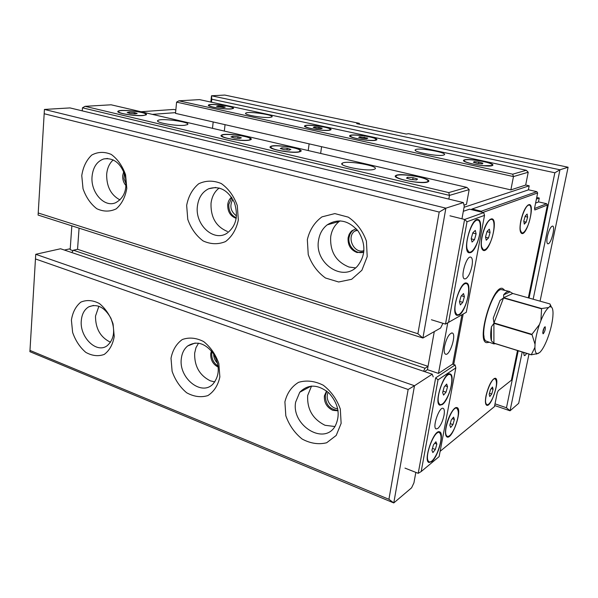 <?xml version="1.0" encoding="UTF-8"?>
<svg xmlns="http://www.w3.org/2000/svg" width="598" height="598" viewBox="0 0 598 598"><rect width="100%" height="100%" fill="white"/><g stroke="black" fill="none" stroke-linecap="round" stroke-linejoin="round"><path stroke-width="0.9" d="M359.6 124.249L359.286 123.338L224.758 95.06L211.498 95.785L559.967 169.78L554.854 172.777L211.789 99.216L211.475 102.206M547.387 236.322C546.565 240.732 546.707 243.229 547.813 243.827L548.411 243.73C551.573 242.534 555.46 226.298 552.627 226.051C550.721 226.507 548.971 229.931 547.387 236.322M495.017 403.844L506.476 407.761L510.034 410.796L518.683 403.321L528.983 354.106M522.218 352.005L510.034 410.796L494.673 405.534M210.832 102.064L211.498 95.785L211.789 99.216M506.476 407.761L518.212 350.757M529.058 298.058L554.854 172.777M540.069 301.16L568.1 167.231L559.967 169.78L533.154 299.209M568.1 167.231L408.554 133.698L406.154 134.057L356.722 123.644L359.286 123.338M523.504 352.401L524.274 355.631L525.164 355.362L526.711 353.396M73.083 250.667L70.168 249.687L71.835 225.842M423.556 371.261L425.036 368.233L428.041 366.342L77.546 249.284L79.071 228.159L77.546 249.284L73.382 250.233L71.775 252.55M447.76 322.815L438.484 373.406L452.723 364.033L461.933 314.832M444.538 346.294C443.813 350.697 444.127 353.321 445.48 354.158C449.748 356.565 456.947 333.497 452.103 332.959C449.038 333.662 446.519 338.102 444.538 346.294M428.041 366.342L434.283 331.591L427.435 369.691L424.483 371.567M438.484 373.406L427.435 369.691M70.235 248.731L64.382 250.054M431.435 319.766L445.488 324.094L466.291 312.291L445.488 324.094L464.601 219.466L449.965 215.811M467.031 221.738L464.601 219.466L483.722 212.634L484.53 215.37L467.031 221.738L448.582 322.27M463.33 211.296L469.557 209.188L483.722 212.634M471.979 266.058C472.824 260.922 472.435 257.947 470.79 257.133C466.373 255.316 459.899 278.19 464.624 278.907L465.752 278.75C468.451 276.852 470.521 272.621 471.979 266.058M458.995 315.034C465.932 311.835 472.592 284.02 466.604 283.078C460.146 280.26 450.13 314.204 457.081 315.363L458.995 315.034M470.619 252.61C477.735 250.256 484.515 220.445 478.071 219.608C471.284 216.947 461.85 251.833 469.079 252.782L470.619 252.61M466.291 312.291L484.53 215.37M468.189 252.266L468.854 252.02M477.466 220.161C482.025 219.728 480.956 235.791 475.903 245.576C473.272 250.689 470.918 252.834 468.832 252.012L467.188 249.276C464.676 241.203 472.427 219.339 477.466 220.161L477.017 219.63M465.984 283.609L465.573 283.078M456.222 314.817L456.857 314.593L455.497 312.455C452.791 305.04 461.013 282.577 466.021 283.609C470.245 283.355 469.116 298.036 464.28 307.626C461.477 313.143 459.01 315.467 456.872 314.6M404.981 468.107L418.226 473.324L435.665 377.869L455.115 364.967L455.825 367.897L438.02 379.842L421.186 471.553L439.126 456.618L455.825 367.897M452.574 364.13L455.115 364.967M444 415.393C444.688 411.364 444.404 409.017 443.148 408.344C439.276 406.326 431.95 427.936 436.181 428.923L437.878 428.43C440.606 425.821 442.647 421.478 444 415.393M435.665 377.869L438.02 379.842M418.226 473.324L421.186 471.553M431.704 461.619C438.207 456.775 444.576 432.945 439.635 431.861C434.006 428.766 422.764 460.976 428.968 462.501L431.704 461.619M442.333 404.532C449.001 400.279 455.489 375.006 450.145 373.967C444.187 370.962 433.393 403.777 439.904 405.175L442.333 404.532M449.487 374.453L449.135 373.929M439.089 404.584L439.68 404.383M438.947 432.324L438.633 431.808M428.19 461.88L428.751 461.693M528.595 189.813L472.076 209.001L481.233 211.221L536.832 191.666L528.595 189.813M480.874 211.946L481.233 211.221L481.831 212.178M471.194 209.584L472.076 209.001L471.717 209.711M520.761 221.125C519.535 227.98 519.812 232.069 521.583 233.392C526.801 236.576 535.397 204.232 529.215 204.583C525.941 205.712 523.123 211.229 520.761 221.125M481.839 237.144C480.62 244.403 481.046 248.783 483.117 250.293C489.441 254.18 499.098 218.539 491.623 218.831C487.662 220.071 484.395 226.179 481.839 237.144M486.017 395.779C485.06 400.974 485.24 404.099 486.548 405.145C491.07 408.449 500.698 378.362 495.174 378.25C491.676 379.528 488.626 385.374 486.017 395.779M446.018 427.069C445.084 432.406 445.353 435.658 446.826 436.839C452.17 440.853 463.256 407.851 456.685 407.552C453.68 406.76 447.67 417.666 446.018 427.069M488.902 342.362L486.533 342.661C475.986 341.092 492.976 283.99 502.649 288.498L504.473 290.067M440.121 451.318L494.464 406.588L497.2 393.036L498.291 390.614L511.402 380.216L517.502 350.54M528.34 297.856L547.447 204.972L534.836 209.98L534.567 208.186L537.654 192.945L482.885 212.432M463.151 314.144L453.71 364.503M534.612 208.478L546.654 203.739L538.701 201.907L535.599 203.081M536.832 191.666L537.654 192.945M546.654 203.739L547.447 204.972M298.738 152.042L300.637 151.481C305.638 148.797 274.138 143.647 270.52 146.525C266.013 148.7 290.621 153.551 298.738 152.042M143.042 115.556L146.181 114.876C149.986 112.551 120.624 108.724 118.075 111.206C114.951 112.932 134.543 116.363 143.042 115.556M184.588 125.296L187.495 124.601C191.756 122.089 160.787 117.799 157.857 120.49C154.262 122.403 175.834 126.298 184.588 125.296M373.406 169.54L374.782 169.077C380.59 166.154 346.661 160.017 342.37 163.164C336.928 165.624 365.393 171.529 373.406 169.54M448.739 192.601L466.851 187.391L111.131 104.799L85.058 106.332L448.739 192.601L449.494 195.389L448.836 199.089M248.559 140.283L250.854 139.67C255.458 137.092 224.706 132.405 221.432 135.17C217.403 137.204 240.261 141.539 248.559 140.283M427.211 182.143L428.153 181.799C434.193 178.899 400.451 172.359 395.936 175.498C390.12 178.01 419.848 184.393 427.211 182.143M466.851 187.391L469.168 189.603L449.494 195.389L82.457 107.812L82.247 110.854M469.168 189.603L466.485 204.314L463.981 205.129M82.457 107.812L85.058 106.332M250.009 140.014L249.725 139.857C247.707 140.433 244.029 140.508 238.699 140.067C228.167 138.878 222.501 137.376 221.701 135.559C222.045 132.868 248.021 135.686 250.375 138.646L249.441 140.149M375.29 140.351L376.523 139.992C380.53 137.989 352.745 133.332 349.965 135.522C346.235 137.189 368.959 141.554 375.29 140.351M231.12 108.956L233.25 108.5C236.434 106.706 210.646 103.065 208.567 105.009C205.824 106.384 224.243 109.621 231.12 108.956M269.907 117.402L271.858 116.946C275.379 115.025 248.148 110.996 245.8 113.089C242.698 114.592 262.896 118.225 269.907 117.402M443.29 155.166L444.172 154.875C448.724 152.707 418.779 147.302 415.55 149.672C411.155 151.533 437.168 156.721 443.29 155.166M512.68 174.197L526.277 170.288L199.485 99.612L178.884 100.823L512.68 174.197L513.465 176.574L510.871 189.887L525.672 185.081L528.221 172.231L513.465 176.574L176.589 102.131L175.506 113.366L510.871 189.887M329.177 130.312L330.694 129.908C334.432 127.965 307.342 123.659 304.786 125.782C301.385 127.359 322.628 131.321 329.177 130.312M491.84 165.736L492.438 165.519C497.125 163.389 467.33 157.737 463.981 160.085C459.369 161.968 486.301 167.47 491.84 165.736M526.277 170.288L528.221 172.231M176.589 102.131L178.884 100.823M329.588 130.252L329.827 130.005C328.302 130.431 325.349 130.454 320.962 130.065C311.222 128.921 305.922 127.583 305.062 126.058C305.361 124.063 326.971 126.589 329.999 128.966L329.827 130.005M38.093 215.063L44.431 109.434L445.876 208.164L463.368 202.587L70.011 107.917L44.431 109.434L38.22 212.985L417.897 333.744L422.921 338.027L38.093 215.063L38.22 212.985M318.547 240.359C314.242 263.068 342.706 282.637 357.342 266.252C365.722 255.675 366.021 243.991 358.239 231.209C348.544 220.228 338.206 218.106 327.203 224.848C322.442 228.615 319.556 233.788 318.547 240.359M307.335 239.626L308.239 254.576C311.722 264.398 317.478 272.21 325.491 278.003L338.655 281.987L351.654 279.288L361.887 270.266L367.202 256.624L366.417 241.129C362.754 230.895 356.722 222.912 348.328 217.164L334.843 213.591L321.963 216.872C314.526 222.321 309.652 229.901 307.335 239.626M442.916 323.301L440.606 328.018L422.921 338.027L445.876 208.164L439.194 212.066L44.177 113.74M463.368 202.587L464.25 206.235L461.962 218.801M417.897 333.744L439.194 212.066M197.407 206.138C194.799 224.429 213.351 242.003 226.739 233.407C236.083 226.433 238.632 216.155 234.379 202.558C228.047 190.044 219.481 185.447 208.687 188.759C202.274 191.921 198.514 197.714 197.407 206.138M227.457 231.471C216.102 226.747 210.623 217.366 211.027 203.327C211.864 196.637 214.592 191.524 219.219 187.989M186.658 205.368L187.772 219.354C190.994 228.481 196.107 235.672 203.118 240.927C210.75 244.395 218.233 244.604 225.551 241.555C232.054 236.569 236.315 229.393 238.325 220.034L237.294 205.57C233.923 196.092 228.586 188.751 221.275 183.541C213.404 180.297 205.876 180.379 198.693 183.78C192.444 189.02 188.43 196.211 186.658 205.368M92.07 176.38C90.425 192.115 104.127 207.76 115.511 202.782C124.421 197.975 127.628 188.938 125.139 175.67C120.669 163.052 113.53 157.483 103.708 158.956C96.943 161.385 93.064 167.193 92.07 176.38M81.762 175.588L83.025 188.721C86.007 197.25 90.597 203.911 96.786 208.717C103.476 211.819 109.957 211.864 116.229 208.844C121.738 204.023 125.266 197.198 126.798 188.37L125.587 174.818C122.478 165.982 117.701 159.188 111.273 154.434C104.396 151.533 97.885 151.743 91.733 155.069C86.426 160.107 83.1 166.947 81.762 175.588M124.294 173.024L124.01 178.697L126.178 184.236M231.867 197.714L228.81 204.307C228.563 210.855 231.06 215.34 236.315 217.777M120.004 199.919C110.936 195.09 106.496 186.539 106.676 174.272C107.244 168.105 109.434 163.306 113.246 159.89M123.719 171.581L122.717 175.52C122.493 179.542 123.622 182.958 126.103 185.769M355.705 228.832L352.925 230.417L351.34 232.054L349.867 234.58L349.06 237.496C347.475 245.972 355.93 254.718 363.382 252.207M355.548 267.889L349.008 267.044C335.956 261.73 329.857 251.601 330.709 236.651C331.726 230.208 334.588 225.132 339.298 221.424L340.113 220.834M356.191 228.728L351.975 230.708L350.749 231.904L349.15 234.334L348.103 237.802C347.662 245.083 350.637 249.994 357.006 252.528L363.831 252.005M231.568 197.265C229.415 198.97 228.137 201.391 227.726 204.538C227.517 211.378 230.185 215.923 235.732 218.18L236.24 218.307M29.9 351.684L35.738 254.3L414.489 385.74L432.227 374.184L60.562 248.761L35.738 254.3L29.982 350.413L388.924 499.293L393.776 502.94L29.9 351.684L29.982 350.413M295.644 402.125C291.189 425.058 323.675 445.704 335.044 426.367C340.681 415.079 338.647 403.956 328.937 392.998C317.859 384.14 308.127 383.894 299.748 392.266L295.644 402.125M284.902 401.871L285.814 415.745C289.133 425.141 294.567 432.907 302.125 439.029C310.399 443.492 318.584 444.733 326.665 442.759L336.211 435.441L341.129 423.399L340.314 409.054C336.838 399.285 331.15 391.339 323.256 385.217C314.712 380.948 306.475 379.992 298.529 382.346C291.577 386.622 287.033 393.133 284.902 401.871M415.834 472.383L413.936 482.84L411.611 487.796L393.776 502.94L414.489 385.74L408.142 389.492L35.469 258.949M432.227 374.184L433.214 376.875M388.924 499.293L408.142 389.492M181.329 358.613C178.466 377.637 201.145 396.452 212.851 384.185C219.862 375.723 220.042 365.49 213.381 353.508C205.099 343.028 196.518 340.524 187.645 345.988C184.072 348.948 181.964 353.156 181.329 358.613M214.817 381.913L210.294 380.821C199.538 375.357 194.32 366.14 194.656 353.164L195.965 347.707L198.543 343.147M171.013 358.262L172.112 371.306C175.184 380.066 180.043 387.227 186.688 392.781C193.916 396.743 200.988 397.677 207.887 395.584C214.009 391.615 218.001 385.411 219.862 376.964L218.831 363.509C215.624 354.42 210.563 347.109 203.641 341.57C196.204 337.78 189.095 337.1 182.315 339.522C176.425 343.73 172.658 349.98 171.013 358.262M81.306 320.535C79.467 336.936 96.323 353.807 107.005 345.846C114.225 339.514 115.534 330.313 110.922 318.233C104.65 307.223 97.242 303.425 88.706 306.864C84.37 309.525 81.904 314.085 81.306 320.535M71.401 320.117L72.627 332.421C75.49 340.628 79.87 347.274 85.768 352.349C92.144 355.892 98.304 356.587 104.246 354.42C109.471 350.51 112.805 344.538 114.233 336.524L113.052 323.847C110.069 315.355 105.525 308.583 99.403 303.53C92.862 300.136 86.673 299.673 80.835 302.125C75.797 306.251 72.657 312.246 71.401 320.117M212.073 351.691L211.767 353.283C211.505 358.882 213.628 363.15 218.128 366.096M110.623 342.161L109.733 341.854C100.232 336.951 95.486 328.362 95.508 316.073L98.894 306.221M110.914 318.226L113.239 325.357M326.912 391.234L325.342 395.338C325.469 404.457 329.692 409.473 338.027 410.4M334.932 426.538L325.028 425.283C312.739 419.138 306.961 409.196 307.693 395.457L311.536 386.061M326.575 390.98L324.393 395.883C324.011 402.574 326.829 407.395 332.832 410.34L338.087 410.819M211.43 350.899L210.705 353.732C210.518 360.003 213.038 364.466 218.248 367.112M509.302 291.42L512.778 293.476L503.68 297.729L503.643 294.836C505.856 292.153 507.739 291.009 509.302 291.42L500.997 289.514C491.855 290.508 478.602 335.052 485.696 340.92L493.694 343.85L493.253 343.656L493.985 343.237L531.256 354.808L534.918 347.386L535.031 344.299L531.928 334.327L539.448 324.52L540.913 320.565L541.579 308.538L548.635 307.551C546.191 309.577 543.619 313.92 540.913 320.565M495.54 343.723L493.694 343.85M531.846 334.708L493.903 323.324L491.392 326.882C490.465 333.116 490.472 337.803 491.429 340.942L493.903 343.125L531.181 354.689M541.429 308.785L503.523 297.976L500.025 300.443L493.23 318.188L493.978 322.95L531.928 334.327M503.68 297.729L541.579 308.538M512.778 293.476L549.973 303.948L550.519 305.757L548.635 307.551M503.523 297.976L493.978 322.95M493.903 323.324L493.903 343.125M534.918 347.386C534.993 351.28 535.763 353.366 537.228 353.635L539.62 352.588C542.065 350.308 544.569 345.958 547.14 339.537L548.538 335.725C550.863 328.855 552.305 322.486 552.866 316.634L553.023 313.554C553.03 309.794 552.41 307.574 551.147 306.901L550.519 305.757M550.362 304.733L551.393 307.043M549.921 306.834L551.147 306.901M543.305 333.721C545.07 331.09 545.675 328.751 545.122 326.695C543.32 328.721 542.618 331.083 543.014 333.774L543.305 333.721M535.031 344.299C535.539 338.319 537.011 331.726 539.448 324.52M538.312 353.455L531.256 354.808M493.23 318.188L500.025 300.443M491.429 340.942L491.392 326.882M503.643 294.836L510.124 291.854M542.722 332.817L544.352 327.33M496.557 292.848L496.475 292.287M483.453 336.151L483.812 335.732M140.978 111.729L173.771 109.441L175.834 109.905M363.95 250.637C354.18 254.083 346.16 237.413 354.562 231.202L357.096 229.759M536.413 199.089L539.254 198.035L538.454 201.997M528.385 189.88L529.193 185.806L525.687 185.014M464.063 207.282L529.193 185.806M152.341 114.368L175.573 112.641M217.627 363.337C214.974 360.788 213.658 357.664 213.68 353.964M337.713 408.666C330.642 408.733 324.707 398.47 328.25 392.363M539.254 198.035L536.742 197.46M73.382 250.233L425.036 368.233M236.516 215.93C230.574 211.43 229.34 205.891 232.824 199.313M526.218 222.142L527.63 217.104L527.137 214.032L525.208 216.013L523.781 221.088L524.297 224.138L526.218 222.142L523.863 221.566M525.074 216.491L527.63 217.104M527.077 227.382C525.014 231.598 523.22 233.422 521.695 232.846L520.402 230.282C518.825 223.159 525.253 204.486 529.043 205.114C532.579 204.666 531.271 218.883 527.077 227.382M474.491 239.678L476.105 233.878L475.29 230.409L472.839 232.772L471.202 238.624L472.046 242.063L474.491 239.678L471.261 238.841M472.764 233.026L476.105 233.878M462.8 302.334L464.384 296.66L463.525 293.551L461.065 296.137L459.466 301.87L460.348 304.95L462.8 302.334L459.6 301.399M461.394 295.793L464.384 296.66M446.033 392.176L447.566 386.674L446.661 384.058L444.187 386.966L442.64 392.512L443.574 395.106L446.033 392.176L443.021 391.137M445.136 385.845L447.566 386.674M447.603 396.624C444.568 402.738 441.944 405.339 439.747 404.435L438.745 403C435.755 396.564 444.688 373.159 449.591 374.46C453.336 374.43 452.133 387.355 447.603 396.624M435.337 449.472L436.846 444.082L435.905 441.765L433.43 444.867L431.913 450.301L432.877 452.589L435.337 449.472L432.451 448.38M434.694 443.282L436.846 444.082M436.966 453.404C433.774 459.907 431.068 462.695 428.848 461.768L428.063 460.722C424.894 454.943 434.29 430.881 439.096 432.332C442.281 434.866 441.571 441.892 436.966 453.404M452.948 424.602L454.39 419.437L453.568 417.112L451.273 419.975L449.816 425.185L450.66 427.48L452.948 424.602L450.249 423.631M452.305 418.69L454.39 419.437M454.375 428.549C451.46 434.537 449.001 437.116 446.983 436.278L446.168 435.112C443.402 429.357 452.028 406.827 456.476 408.083C459.503 410.542 458.801 417.367 454.375 428.549M491.743 394.007L493.081 389.268L492.475 387.018L490.517 389.537L489.171 394.314L489.792 396.541L491.743 394.007L489.47 393.245M491.212 388.64L493.081 389.268M492.789 397.834C490.353 403.007 488.319 405.272 486.69 404.637L485.897 403.351C483.857 397.82 491.309 377.719 494.987 378.743C497.551 381.053 496.818 387.414 492.789 397.834M488.514 237.967L490.061 232.45L489.343 229.154L487.071 231.389L485.516 236.95L486.249 240.232L488.514 237.967L485.576 237.212M486.989 231.68L490.061 232.45M489.747 243.588C487.303 248.409 485.135 250.45 483.236 249.695L481.726 247.071C479.521 239.387 486.809 218.674 491.429 219.406C495.63 218.958 494.501 234.274 489.747 243.588M225.274 107.154L222.493 106.354L218.158 105.936L216.573 106.309L223.712 107.535L225.274 107.154M222.381 107.401L222.493 106.354M232.794 107.879L232.487 108.582C230.925 109.038 227.711 109.045 222.852 108.612C214.263 107.618 209.606 106.496 208.874 105.248C208.971 103.342 231.03 105.779 232.794 107.879M218.076 106.743L218.158 105.936M137.174 113.478L134.341 112.559L129.355 112.095L127.15 112.544L129.968 113.471L134.999 113.934L137.174 113.478M134.229 113.867L134.341 112.559M145.83 114.278L145.224 115.033C143.154 115.653 139.14 115.72 133.19 115.212C124.033 114.196 119.107 112.97 118.397 111.527C118.419 109.008 145.075 111.699 145.83 114.278M129.258 113.231L129.355 112.095M322.232 128.241L318.973 127.329L314.496 126.911L313.24 127.396L316.492 128.316L321.006 128.734L322.232 128.241M318.809 128.533L318.973 127.329M314.391 127.718L314.496 126.911M367.792 138.145L359.764 136.763L358.68 137.308L362.171 138.28L366.746 138.699L367.792 138.145M364.115 138.459L364.302 137.181M375.679 138.878L375.611 140.089C374.116 140.5 371.283 140.523 367.112 140.156C356.797 138.938 351.176 137.488 350.234 135.813C350.63 133.788 372.046 136.366 375.679 138.878M359.645 137.577L359.764 136.763M482.885 163.179L478.766 162.058L474.079 161.647L473.466 162.35L477.593 163.471L482.324 163.889L482.885 163.179M478.497 163.553L478.766 162.058M491.025 163.897C492.528 164.674 492.647 165.242 491.406 165.609L483.842 165.683C474.513 164.936 462.874 161.781 464.22 160.413C464.855 158.335 485.89 161.071 491.025 163.897M473.922 162.469L474.079 161.647M241.375 137.846L237.974 136.778L232.786 136.314L230.948 136.912L234.341 137.989L239.574 138.459L241.375 137.846M237.802 138.295L237.974 136.778M232.659 137.458L232.786 136.314M290.882 149.425L287.197 148.282L281.92 147.818L280.283 148.498L283.968 149.649L289.29 150.113L290.882 149.425M286.988 149.911L287.197 148.282M300.046 150.225L299.441 151.668C297.445 152.228 293.932 152.303 288.909 151.899C277.659 150.614 271.612 148.962 270.752 146.944C271.253 144.193 296.922 147.078 300.046 150.225M281.778 148.962L281.92 147.818M417.539 179.041L413.069 177.696L407.582 177.24L406.513 178.129L410.99 179.49L416.522 179.946L417.539 179.041M412.747 179.639L413.069 177.696M427.062 179.834C428.512 180.783 428.415 181.5 426.755 181.986C424.879 182.465 421.807 182.532 417.539 182.203C406.924 181.411 394.553 177.778 396.1 175.984C396.982 173.128 421.971 176.238 427.062 179.834M407.388 178.398L407.582 177.24M497.177 291.458L497.282 292.22M484.074 336.644L483.58 337.212M445.039 353.837L445.48 354.158M451.535 332.966L452.103 332.959M520.686 232.368L521.583 233.392M527.899 205.092L529.215 204.583M481.936 248.895L483.117 250.293M489.859 219.503L491.623 218.831M445.929 435.576L446.826 436.839M455.19 407.971L456.685 407.552M485.838 404.203L486.548 405.145M494.03 378.586L495.174 378.25M342.37 163.164L342.191 164.39M157.857 120.49L157.782 121.282M118.075 111.206L118.015 111.886M221.432 135.17L221.335 136.075M270.52 146.525L270.393 147.549M395.936 175.498L395.726 176.799M415.55 149.672L415.416 150.487M245.8 113.089L245.733 113.657M208.567 105.009L208.515 105.51M304.786 125.782L304.696 126.41M349.965 135.522L349.86 136.217M463.981 160.085L463.831 160.922M215.758 187.451L208.687 188.759M107.58 158.47L103.708 158.956M339.298 221.424L327.203 224.848M351.975 230.708L352.925 230.417M195.15 343.02L187.645 345.988M93.527 305.414L88.706 306.864M311.139 386.099L299.748 392.266M326.231 391.398L326.747 391.107M537.228 353.635L536.346 354.098M496.706 292.893L496.138 292.728M483.961 335.777L483.401 335.605M357.529 230.29L354.562 231.202M520.23 230.88L520.731 231.561M526.756 206.198L527.541 205.824M466.791 249.119L467.389 249.964M474.199 221.716L475.141 221.267M454.981 311.775L455.549 312.619M462.874 284.977L463.794 284.581M438.08 401.721L438.603 402.559M446.639 375.596L447.536 375.252M427.323 459.144L427.809 459.982M436.293 433.333L437.168 433.027M445.555 433.916L446.026 434.701M453.919 409.025L454.757 408.718M485.494 402.783L485.927 403.463M492.939 379.513L493.679 379.237M481.412 247.138L481.981 247.931M488.514 220.782L489.403 220.363M224.34 131.082L225.05 124.668M212.492 128.331L213.18 121.962M119.062 112.536L118.808 112.162M320.648 153.439L321.582 146.697M308.217 150.554L309.121 143.856M222.486 136.83L222.232 136.426M271.589 148.349L271.343 147.93M397.079 177.741L396.833 177.292"/></g></svg>
